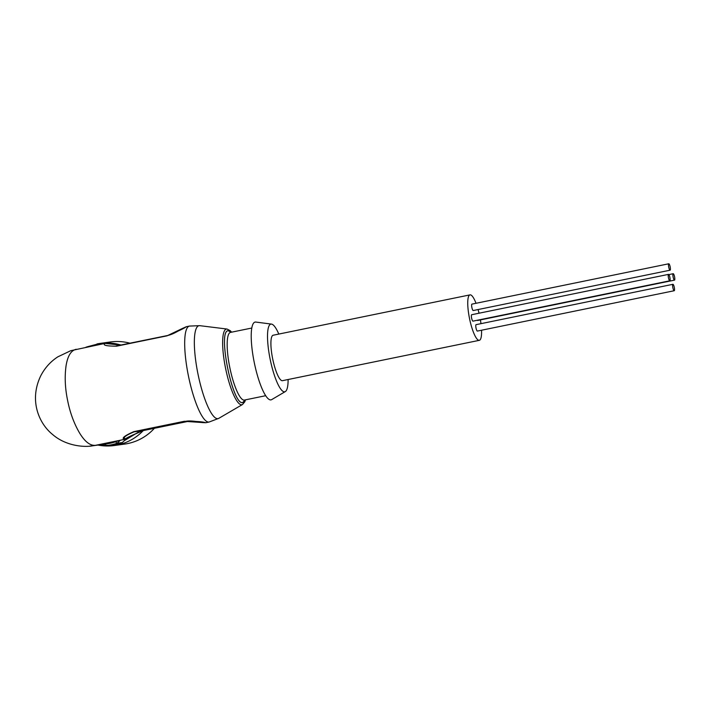 <?xml version="1.0" encoding="UTF-8"?>
<svg xmlns="http://www.w3.org/2000/svg" width="710" height="710" viewBox="0 0 710 710"><rect width="100%" height="100%" fill="white"/><g stroke="black" fill="none" stroke-linecap="round" stroke-linejoin="round"><path stroke-width="1.06" d="M231.274 332.236L228.256 330.7C217.296 330.141 232.605 406.058 242.749 402.561L245.145 399.908L242.74 402.508C232.605 406.005 217.322 330.194 228.265 330.753L231.238 332.245M273.235 335.209A23.199 5.218 78.4 0 0 273.164 335.226A23.199 5.218 78.4 0 0 272.675 358.834A23.199 5.218 78.4 0 0 282.411 380.693A23.199 5.218 78.4 0 0 282.482 380.675A23.199 5.218 78.4 0 0 282.553 380.666M481.54 330.23A23.199 5.218 -101.6 0 1 479.321 340.33A23.199 5.218 -101.6 0 1 479.25 340.339A23.199 5.218 -101.6 0 1 469.514 318.488A23.199 5.218 -101.6 0 1 470.002 294.872A23.199 5.218 -101.6 0 1 470.082 294.863A23.199 5.218 -101.6 0 1 476.019 303.285M278.799 334.073A34.541 7.766 78.4 0 0 271.495 324.097A34.541 7.766 78.4 0 0 270.998 324.097A34.541 7.766 78.4 0 0 270.111 359.029A34.541 7.766 78.4 0 0 284.648 391.813A34.541 7.766 78.4 0 0 285.322 391.574A34.541 7.766 78.4 0 0 288.118 379.522M271.495 324.097L255.786 322.065A39.698 8.928 78.4 0 0 255.209 322.065A39.698 8.928 78.4 0 0 254.198 362.215A39.698 8.928 78.4 0 0 270.901 399.89A39.698 8.928 78.4 0 0 271.681 399.615L285.322 391.574M76.218 349.284C71.106 350.403 67.734 355.799 66.11 365.499C64.548 376.415 65.045 388.033 67.592 400.333C70.006 412.661 74.08 423.675 79.795 433.384C85.102 441.931 90.365 445.907 95.584 445.303L92.744 445.791C84.996 447.38 66.181 446.341 52.638 434.52C39.148 423.746 28.87 400.733 40.63 376.052C44.703 368.073 50.428 361.665 57.812 356.846L70.831 350.669L105.107 343.374C102.355 345.202 106.18 346.143 116.591 346.178L166.992 335.848L183.606 327.896M133.826 431.644L134.084 431.831C125.217 435.629 122.368 437.946 125.51 438.789C127.782 437.174 133.817 434.413 143.624 430.5C133.746 434.493 127.427 437.44 124.685 439.357L124.463 439.383C121.162 438.425 124.285 435.842 133.826 431.644L184.218 421.314C195.605 421.199 202.767 421.669 205.696 422.734L205.927 422.69M186.215 326.733L181.911 328.765C181.023 329.227 173.604 334.401 167.143 335.599L166.992 335.848C177.562 331.508 184.014 328.464 186.331 326.715L189.455 326.076A48.981 11.014 78.4 0 0 188.425 375.918A48.981 11.014 78.4 0 0 208.962 422.059A48.981 11.014 78.4 0 0 209.122 422.033L218.786 418.341A47.437 10.668 78.4 0 1 217.863 418.66A47.437 10.668 78.4 0 1 197.904 373.637A47.437 10.668 78.4 0 1 199.119 325.668A47.437 10.668 78.4 0 1 199.785 325.668L227.058 329.049A38.615 8.689 78.4 0 0 226.517 329.058A38.615 8.689 78.4 0 0 225.531 368.108A38.615 8.689 78.4 0 0 241.782 404.753A38.615 8.689 78.4 0 0 242.527 404.496L244.79 401.789L245.5 399.836M120.682 345.122L104.965 343.392M95.584 445.303L124.463 439.383M92.744 445.791L107.05 443.794A48.981 47.721 -97.9 0 0 109.97 443.297A48.981 47.721 -97.9 0 0 118.792 440.546M85.892 347.296L85.874 347.243A50.525 49.221 82.1 0 1 91.43 345.752A50.525 49.221 82.1 0 1 94.43 345.237A50.525 49.221 82.1 0 1 97.11 344.945L97.093 345.007M97.962 445.063A51.555 50.233 -97.9 0 0 114.283 445.534L124.64 444.087A51.555 50.233 -97.9 0 0 127.711 443.564A51.555 50.233 -97.9 0 0 154.407 428.29M130.019 343.214A51.555 50.233 -97.9 0 0 110.405 341.971L100.048 343.418A51.555 50.233 -97.9 0 0 96.977 343.942M478.078 309.551A23.199 5.218 -101.6 0 1 479.028 313.208M480.404 319.917A23.199 5.218 -101.6 0 1 480.972 323.662M120.638 345.131L116.697 345.939M203.406 422.61L184.218 421.314M92.557 445.818L89.629 446.137M97.226 344.98L98.042 344.811M115.464 441.54L116.946 443.306L120.345 440.227M105.488 443.59L105.71 445.614A50.525 49.221 82.1 0 0 108.39 445.312L113.742 444.567A50.525 49.221 -97.9 0 0 122.297 442.561L116.946 443.306A50.525 49.221 82.1 0 1 108.39 445.312M102.355 444.451L105.71 445.614M138.273 432.177L124.259 440.741L122.297 442.561M124.259 440.741L126.575 438.647M668.518 274.371A3.275 0.737 78.4 0 0 668.509 274.371A3.275 0.737 78.4 0 0 668.438 277.699A3.275 0.737 78.4 0 0 669.814 280.787A3.275 0.737 78.4 0 0 669.823 280.787A3.275 0.737 78.4 0 0 669.894 277.45A3.275 0.737 78.4 0 0 668.518 274.371L471.671 314.725A3.275 0.737 78.4 0 0 471.671 314.725A3.275 0.737 78.4 0 0 471.6 318.053A3.275 0.737 78.4 0 0 472.975 321.133A3.275 0.737 78.4 0 0 472.984 321.133A3.275 0.737 78.4 0 0 472.993 321.133L669.823 280.787M668.784 263.774A3.275 0.737 78.4 0 0 668.776 263.774A3.275 0.737 78.4 0 0 668.705 267.111A3.275 0.737 78.4 0 0 670.08 270.19A3.275 0.737 78.4 0 0 670.089 270.19A3.275 0.737 78.4 0 0 670.16 266.853A3.275 0.737 78.4 0 0 668.784 263.774L471.937 304.128A3.275 0.737 78.4 0 0 471.937 304.128A3.275 0.737 78.4 0 0 471.866 307.457A3.275 0.737 78.4 0 0 473.242 310.545A3.275 0.737 78.4 0 0 473.25 310.536A3.275 0.737 78.4 0 0 473.259 310.536L670.089 270.19M673.195 273.714A3.275 0.737 78.4 0 0 673.186 273.714A3.275 0.737 78.4 0 0 673.115 277.051A3.275 0.737 78.4 0 0 674.491 280.13A3.275 0.737 78.4 0 0 674.5 280.13A3.275 0.737 78.4 0 0 674.571 276.802A3.275 0.737 78.4 0 0 673.195 273.714M477.297 320.254A3.275 0.737 78.4 0 0 477.653 320.485A3.275 0.737 78.4 0 0 477.661 320.485A3.275 0.737 78.4 0 0 477.67 320.476L674.5 280.13M672.929 284.311A3.275 0.737 78.4 0 0 672.92 284.311A3.275 0.737 78.4 0 0 672.849 287.648A3.275 0.737 78.4 0 0 674.225 290.727A3.275 0.737 78.4 0 0 674.234 290.727A3.275 0.737 78.4 0 0 674.305 287.39A3.275 0.737 78.4 0 0 672.929 284.311M476.091 324.665A3.275 0.737 78.4 0 0 476.073 324.665A3.275 0.737 78.4 0 0 476.011 327.993A3.275 0.737 78.4 0 0 477.377 331.082A3.275 0.737 78.4 0 0 477.395 331.073A3.275 0.737 78.4 0 0 477.404 331.073L674.234 290.727M230.643 332.369A34.541 7.766 78.4 0 0 230.537 332.386A34.541 7.766 78.4 0 0 229.809 367.54A34.541 7.766 78.4 0 0 244.293 400.085A34.541 7.766 78.4 0 0 244.409 400.058A34.541 7.766 78.4 0 0 244.515 400.041M121.037 345.051A51.555 50.233 -97.9 0 0 100.048 343.418L88.821 346.365M189.605 326.05A48.981 11.014 78.4 0 0 189.455 326.076L199.785 325.668M97.944 445.063L114.283 445.534A51.555 50.233 -97.9 0 0 117.354 445.01A51.555 50.233 -97.9 0 0 143.269 430.579M116.76 345.93L167.143 335.599L115.393 346.161M143.624 430.5L190.138 420.968L143.633 430.5L134.084 431.831L187.644 421.057M230.502 332.395L251.81 328.029M231.62 332.165L230.226 330.665L227.058 329.049M273.164 335.226L470.002 294.872M282.482 380.675L479.321 340.33M244.373 400.076L265.682 395.701M242.527 404.496L218.786 418.341M205.847 422.698L209.122 422.033M205.811 422.716L202.643 422.619C202.51 422.681 192.232 420.196 186.277 421.199M94.43 345.237L99.214 344.572M673.186 273.714L668.873 274.601M672.92 284.311L476.073 324.665"/></g></svg>
